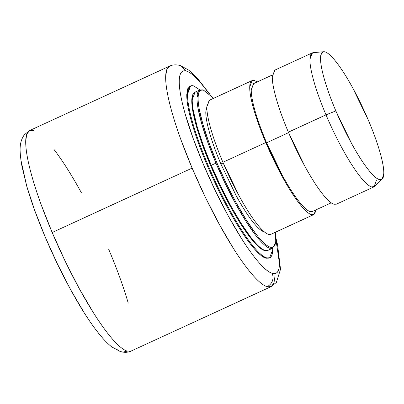 <?xml version="1.0" encoding="UTF-8"?>
<svg xmlns="http://www.w3.org/2000/svg" width="404" height="404" viewBox="0 0 404 404"><rect width="100%" height="100%" fill="white"/><g stroke="black" fill="none" stroke-linecap="round" stroke-linejoin="round"><path stroke-width="0.61" d="M102.677 338.148L96.632 330.78C88.592 320.301 79.972 306.686 70.786 289.926C61.595 273.17 53.065 255.52 45.192 236.971C37.32 218.428 31.164 201.47 26.715 186.108L20.831 159.696M21.811 165.842L26.715 186.108L34.694 210.368L45.192 236.971L57.504 264.11L70.786 289.926L84.133 312.666C88.511 319.589 92.683 325.629 96.632 330.78L97.248 331.573C102.318 338.163 107.161 343.274 111.762 346.91L120.473 351.647L123.149 352.03L127.225 351.137C124.745 350.404 121.781 348.435 118.327 345.233C114.867 342.016 111.039 337.678 106.838 332.209C102.636 326.735 98.207 320.316 93.551 312.959L79.366 288.789L65.251 261.348L52.166 232.507L41.001 204.232C37.678 195.066 34.85 186.471 32.527 178.442C30.209 170.422 28.467 163.246 27.31 156.909C26.159 150.576 25.624 145.304 25.71 141.087C25.806 136.88 26.512 133.87 27.841 132.058L29.654 130.532L33.547 130.442M53.934 149.369C62.494 160.57 71.654 175.043 81.406 192.789M108.61 249.071C116.938 268.746 123.483 286.769 128.245 303.136M275.018 276.094L273.937 283.108L271.079 286.648L267.18 286.734C262.105 285.158 255.308 278.851 246.793 267.812C238.234 256.611 229.078 242.132 219.322 224.392C209.57 206.56 200.5 187.799 192.122 168.109L52.166 232.507C60.544 252.197 69.609 270.958 79.366 288.789C89.117 306.535 98.278 321.008 106.838 332.209C115.352 343.254 122.149 349.561 127.225 351.137L131.123 351.046L127.225 351.137L123.149 352.03L120.453 351.637M119.109 351.126L115.817 348.586M22.407 168.928C19.336 151.646 18.72 142.673 24.376 134.724L29.654 130.532L26.79 134.072L25.71 141.087C25.578 149.738 27.851 162.191 32.527 178.442C37.289 194.809 43.834 212.832 52.166 232.507L192.122 168.109C183.79 148.43 177.245 130.411 172.483 114.044C167.806 97.788 165.534 85.335 165.665 76.684L166.746 69.67L169.609 66.13L167.796 67.66C166.468 69.468 165.761 72.478 165.665 76.684C165.579 80.901 166.115 86.178 167.266 92.506C168.423 98.844 170.165 106.025 172.483 114.044C174.806 122.069 177.634 130.664 180.962 139.829L192.122 168.109L205.207 196.95L219.322 224.392L233.507 248.561C238.163 255.919 242.592 262.332 246.793 267.812C250.995 273.276 254.823 277.619 258.282 280.831C261.736 284.032 264.701 286.002 267.18 286.734C272.377 283.643 274.089 279.194 272.306 273.387C270.034 272.715 267.317 270.907 264.15 267.973C260.979 265.029 257.469 261.05 253.621 256.04C249.768 251.015 245.708 245.137 241.441 238.39L228.437 216.236L215.494 191.082L203.5 164.64L193.269 138.724L185.502 115.084C183.376 107.732 181.78 101.152 180.719 95.339C179.664 89.542 179.174 84.704 179.255 80.84C179.336 76.982 179.987 74.225 181.204 72.563C182.421 70.917 184.168 70.422 186.436 71.084L180.255 65.534L186.436 71.084C191.087 72.528 197.319 78.31 205.121 88.431L208.646 93.178M180.24 65.529L180.255 65.534C176.2 64.468 172.649 64.665 169.609 66.13L29.654 130.532M275.932 239.405L279.492 263.63C279.28 271.397 276.886 274.649 272.306 273.387C274.089 279.194 272.377 283.643 267.18 286.734L271.079 286.648L131.123 351.046C128.29 352.495 124.74 352.692 120.473 351.647M208.656 93.188L205.121 88.431C197.288 78.219 191.057 72.437 186.436 71.084C181.815 69.725 179.421 72.978 179.255 80.84C179.088 88.698 181.169 100.116 185.502 115.084C189.829 130.053 195.834 146.571 203.5 164.64C211.171 182.709 219.483 199.909 228.437 216.236C237.39 232.563 245.784 245.829 253.621 256.04C261.459 266.246 267.685 272.028 272.306 273.387C276.927 274.74 279.326 271.488 279.492 263.63L275.932 239.365M269.332 257.959L265.867 258.212C261.938 257.06 256.646 252.147 249.985 243.466C243.324 234.79 236.189 223.513 228.578 209.636C220.968 195.758 213.903 181.138 207.383 165.781C200.864 150.424 195.763 136.38 192.082 123.654C188.4 110.933 186.628 101.227 186.769 94.546L187.698 88.764L190.163 86.158M190.082 86.214L186.769 94.546C186.668 101.288 188.436 110.994 192.082 123.654C195.794 136.411 200.894 150.45 207.383 165.781L208.136 165.433L207.383 165.781C213.913 181.123 220.978 195.743 228.578 209.636C236.178 223.463 243.314 234.739 249.985 243.466C256.616 252.071 261.913 256.984 265.867 258.212L268.902 258.141L269.655 257.797L266.62 257.868C262.666 256.636 257.368 251.722 250.738 243.122C244.067 234.391 236.931 223.114 229.331 209.287C221.73 195.395 214.665 180.78 208.136 165.433C201.647 150.106 196.546 136.062 192.834 123.311C189.188 110.645 187.421 100.944 187.522 94.203L190.592 85.976L193.627 85.911L199.904 89.91M199.924 89.895L193.627 85.911C189.698 84.754 187.663 87.522 187.522 94.203C187.38 100.884 189.153 110.585 192.834 123.311C196.516 136.037 201.616 150.076 208.136 165.433C214.655 180.795 221.72 195.41 229.331 209.287C236.941 223.165 244.077 234.441 250.738 243.122C257.399 251.798 262.691 256.712 266.62 257.868C270.549 259.02 272.584 256.252 272.725 249.571L272.725 248.172L272.725 249.571L269.655 257.797M202.732 145.627L210.666 165.726L219.968 186.224L230.002 205.727M275.371 232.249L275.786 242.122L272.629 248.218L267.892 250.399C268.029 250.702 266.908 250.738 264.534 250.505C254.636 248.091 233.562 216.069 216.352 178.603C209.181 163.004 203.353 148.278 198.869 134.421C196.42 126.805 194.587 120.033 193.37 114.095C191.991 107.338 191.501 102.05 191.91 98.222C192.198 95.117 193.248 93.082 195.066 92.132L192.238 99.707C192.142 105.914 193.774 114.852 197.127 126.518C200.546 138.264 205.247 151.197 211.221 165.322L215.963 163.14L225.356 183.84L235.487 203.535L245.667 220.882L255.207 234.699C258.217 238.623 260.964 241.738 263.448 244.041C265.928 246.339 268.059 247.753 269.837 248.278L272.629 248.218L269.837 248.278C266.191 247.147 261.317 242.622 255.207 234.699C249.061 226.659 242.486 216.271 235.487 203.535C228.487 190.738 221.978 177.27 215.963 163.14L211.221 165.322C217.236 179.452 223.745 192.92 230.745 205.717C237.749 218.453 244.319 228.841 250.465 236.88C256.575 244.804 261.454 249.329 265.095 250.46L267.892 250.399L265.095 250.46C263.317 249.935 261.186 248.521 258.706 246.223C256.227 243.915 253.48 240.804 250.465 236.88L240.925 223.064L230.745 205.717L220.614 186.022L211.221 165.322L203.212 145.026L197.127 126.518L193.385 111.06C192.556 106.52 192.178 102.732 192.238 99.707C192.304 96.687 192.814 94.526 193.763 93.228L195.066 92.132L197.864 92.067M215.963 163.14C209.984 149.015 205.288 136.082 201.869 124.336C198.51 112.671 196.884 103.732 196.98 97.526L199.808 89.951L198.505 91.046C197.556 92.344 197.046 94.506 196.98 97.526C196.915 100.551 197.298 104.338 198.127 108.878L201.869 124.336L207.954 142.844L215.963 163.14M203.682 90.304L213.666 98.278L203.682 90.304C200.096 89.254 198.238 91.779 198.112 97.869C198.177 94.879 198.682 92.743 199.621 91.456C200.571 90.178 201.919 89.794 203.682 90.304M269.837 248.278L270.261 247.167C268.503 246.647 266.393 245.248 263.938 242.971C261.479 240.688 258.757 237.602 255.772 233.719L246.329 220.034L236.244 202.853L226.215 183.35L216.913 162.852L208.979 142.753L202.954 124.422L199.248 109.115C198.43 104.616 198.051 100.869 198.112 97.869C197.98 103.964 199.596 112.817 202.954 124.422C206.313 136.032 210.964 148.839 216.913 162.852C222.862 176.861 229.305 190.193 236.244 202.853C243.188 215.514 249.697 225.801 255.772 233.719C261.853 241.632 266.68 246.117 270.261 247.167L269.837 248.278M202.601 89.885L199.808 89.951L195.066 92.132M275.326 232.27L275.831 239.602C275.669 245.627 273.811 248.147 270.261 247.167C273.846 248.218 275.705 245.698 275.831 239.602L275.336 232.265M264.206 231.775L263.676 231.649C260.802 230.805 256.929 227.21 252.056 220.862C247.177 214.509 241.956 206.257 236.391 196.107L220.882 164.014C216.11 152.778 212.378 142.501 209.686 133.194C206.989 123.882 205.697 116.781 205.798 111.893L206.828 106.954M206.828 107.02L205.798 111.893C205.722 116.827 207.02 123.922 209.686 133.194C212.398 142.521 216.13 152.798 220.882 164.014L223.19 162.953L220.882 164.014L236.391 196.107C241.951 206.222 247.172 214.474 252.056 220.862C256.909 227.154 260.782 230.75 263.676 231.649L264.201 231.775M271.286 234.133L268.519 234.371C265.453 233.472 261.327 229.639 256.131 222.867C250.934 216.1 245.369 207.308 239.436 196.485L222.907 162.287C217.822 150.308 213.847 139.36 210.974 129.431C208.105 119.508 206.722 111.943 206.833 106.732L209.555 100.172M252.116 80.583L209.227 100.318L206.833 106.732C206.752 111.989 208.131 119.559 210.974 129.431C213.868 139.38 217.847 150.328 222.907 162.287L265.797 142.551L222.907 162.287C228.002 174.25 233.512 185.648 239.436 196.485C245.364 207.267 250.929 216.064 256.131 222.867C261.302 229.578 265.433 233.411 268.519 234.371L270.887 234.315L313.777 214.58L311.408 214.635C308.323 213.676 304.192 209.843 299.021 203.131C293.819 196.324 288.254 187.532 282.325 176.75C276.402 165.913 270.892 154.515 265.797 142.551C260.737 130.593 256.757 119.645 253.863 109.696C251.02 99.823 249.642 92.253 249.722 86.996L252.116 80.583L254.485 80.532L257.232 81.941M257.247 81.936L254.485 80.532C251.419 79.633 249.834 81.79 249.722 86.996C249.611 92.208 250.995 99.773 253.863 109.696C256.737 119.619 260.711 130.573 265.797 142.551L282.325 176.75C288.259 187.572 293.824 196.364 299.021 203.131C304.217 209.903 308.343 213.736 311.408 214.635L314.615 214.024L316.074 209.807L313.777 214.58M312.746 211.343L310.105 211.57C307.181 210.711 303.242 207.05 298.283 200.596C293.329 194.137 288.017 185.744 282.356 175.417L266.579 142.779C261.731 131.351 257.934 120.902 255.192 111.428C252.455 101.96 251.137 94.738 251.243 89.769L253.838 83.507M272.392 74.967L253.525 83.648L251.243 89.769C251.167 94.783 252.48 102.005 255.192 111.428C257.954 120.922 261.752 131.371 266.579 142.779L288.582 132.658L266.579 142.779C271.443 154.197 276.7 165.074 282.356 175.417C288.012 185.704 293.319 194.097 298.283 200.596C303.222 206.994 307.161 210.656 310.105 211.57L312.368 211.514L331.219 202.843M336.749 204.01L333.982 204.247C330.916 203.348 326.791 199.515 321.594 192.748C316.398 185.981 310.833 177.184 304.899 166.362L288.37 132.164C283.285 120.185 279.31 109.237 276.437 99.313C273.569 89.39 272.185 81.82 272.296 76.608L275.018 70.049M312.312 52.884L274.69 70.2L272.296 76.608C272.215 81.866 273.594 89.436 276.437 99.313C279.331 109.257 283.31 120.205 288.37 132.164L325.993 114.852L288.37 132.164C293.466 144.127 298.975 155.53 304.899 166.362C310.827 177.144 316.393 185.941 321.594 192.748C326.765 199.455 330.896 203.288 333.982 204.247L336.35 204.192L373.973 186.88L371.604 186.936C368.519 185.976 364.393 182.143 359.217 175.437C354.015 168.63 348.45 159.833 342.521 149.051C336.598 138.213 331.088 126.816 325.993 114.852C320.933 102.894 316.953 91.945 314.06 82.002C311.216 72.124 309.838 64.554 309.919 59.297L312.312 52.884L313.201 52.656L310.812 54.484L309.919 59.297C309.838 64.554 311.216 72.124 314.06 82.002C316.953 91.945 320.933 102.894 325.993 114.852C331.088 126.816 336.598 138.213 342.521 149.051C348.45 159.833 354.015 168.63 359.217 175.437C364.393 182.143 368.519 185.976 371.604 186.936L374.72 186.36L382.234 179.012L379.265 179.563C376.331 178.649 372.402 174.998 367.473 168.614C362.524 162.13 357.222 153.762 351.581 143.496C345.94 133.179 340.693 122.326 335.845 110.938L325.993 114.852L335.845 110.938C331.027 99.556 327.24 89.133 324.488 79.664C321.781 70.261 320.468 63.054 320.544 58.05L321.392 53.469L323.665 51.727L325.079 51.894C328.013 52.808 331.942 56.454 336.87 62.842C341.824 69.321 347.122 77.694 352.763 87.961C358.404 98.273 363.651 109.125 368.499 120.518C373.316 131.901 377.104 142.324 379.856 151.793C382.563 161.196 383.876 168.397 383.8 173.402L382.234 179.012M376.366 180.467L373.973 186.88M335.845 110.938L351.581 143.496C357.232 153.798 362.529 162.171 367.473 168.614C372.422 175.053 376.351 178.704 379.265 179.563C382.184 180.416 383.694 178.366 383.8 173.402C383.906 168.443 382.593 161.241 379.856 151.793C377.124 142.344 373.336 131.921 368.499 120.518L352.763 87.961C347.112 77.659 341.814 69.286 336.87 62.842C331.926 56.398 327.992 52.752 325.079 51.894C322.16 51.04 320.65 53.091 320.544 58.05C320.438 63.014 321.751 70.215 324.488 79.664C327.22 89.112 331.007 99.535 335.845 110.938M180.255 65.534L188.89 70.205L197.92 78.881L209.772 94.177M275.902 237.895L277.533 244.597L280.527 269.256L276.371 282.431L271.079 286.648M203.167 89.845L213.716 98.258M323.665 51.727L313.201 52.656"/></g></svg>
